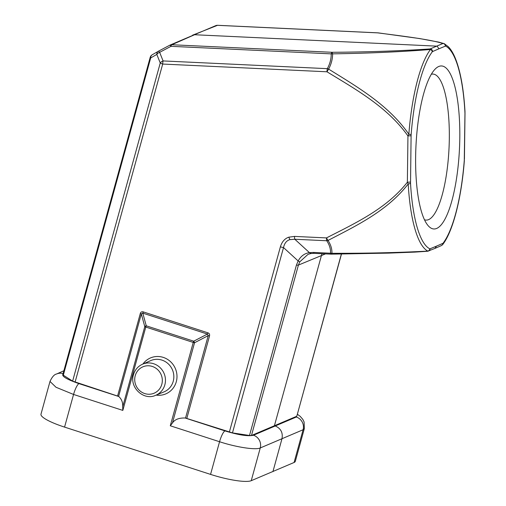 <?xml version="1.0" encoding="UTF-8"?>
<svg xmlns="http://www.w3.org/2000/svg" width="506" height="506" viewBox="0 0 506 506"><rect width="100%" height="100%" fill="white"/><g stroke="black" fill="none" stroke-linecap="round" stroke-linejoin="round"><path stroke-width="0.76" d="M304.334 428.595L295.321 461.32A33.997 6.388 -164.6 0 1 294.081 462.484L251.235 480.7A33.997 6.388 -164.6 0 1 210.559 474.394L64.566 427.108A33.997 6.388 -164.6 0 1 40.986 414.174L49.999 381.442M75.078 382.175L162.698 64.053A4.25 1.132 -87.3 0 1 163.077 60.929A4.25 2.739 158.2 0 0 160.25 63.01L72.63 381.132L118.606 396.388L141.313 313.941L144.779 326.623A1.701 0.316 15.4 0 0 145.785 327.059A1.701 0.386 -72.1 0 1 146.259 325.82L193.716 341.189L207.403 334.061L142.793 313.138A1.701 0.386 107.9 0 0 143.268 311.892C141.674 311.538 140.687 312.069 140.307 313.505A1.701 0.316 -164.6 0 1 141.313 313.941L142.793 313.138L146.259 325.82A1.701 1.018 164.7 0 0 144.779 326.623L122.68 406.862L122.825 410.404L145.785 327.059L193.248 342.435A1.701 0.316 15.4 0 0 194.551 342.745A1.701 0.588 -117.5 0 0 193.716 341.189A1.701 0.386 107.9 0 0 193.248 342.435L170.288 425.78L172.445 422.978L194.551 342.745L208.232 335.611A1.701 0.316 -164.6 0 1 209.535 335.927C209.826 334.295 209.275 333.258 207.871 332.815A1.701 0.386 -72.1 0 1 207.403 334.061L208.232 335.611L185.519 418.057L232.469 432.896L283.518 247.567C284.492 243.19 286.636 240.54 289.944 239.623L288.768 237.187C284.695 238.598 281.905 241.805 280.394 246.808A4.25 0.797 15.4 0 0 283.518 247.567L298.154 260.963C300.785 256.137 304.549 253.361 309.451 252.639L313.549 252.431L330.513 253.228C330.76 249.116 329.507 244.955 326.756 240.755L328.04 240.432C330.829 244.777 332.119 249.066 331.917 253.304C366.224 253.392 398.216 252.658 427.88 251.109A2.549 2.441 116.5 0 0 429.746 248.788L430.056 248.794A2.549 2.441 -112.4 0 1 428.607 251.02M122.68 406.862C123.015 402.719 121.725 399.272 118.809 396.521L118.606 396.388M62.826 374.56L150.193 57.368A4.25 0.797 15.4 0 0 150.693 57.943A4.25 3.365 -119.9 0 1 152.173 54.812A4.25 3.365 -119.9 0 1 152.287 54.749L158.188 51.353M62.972 374.453L63.313 375.18M72.63 381.119L63.313 375.186L150.693 57.943L156.822 54.414A4.25 2.739 -21.8 0 1 159.643 52.333A4.25 0.708 -117.9 0 0 158.429 51.214A4.25 0.708 -117.9 0 0 158.416 51.226A4.25 3.365 60.1 0 0 158.302 51.289A4.25 3.365 60.1 0 0 156.822 54.414L160.25 63.01A4.25 0.797 15.4 0 0 162.698 64.053L326.977 71.789L328.628 69.107L327.35 68.664A4.25 1.132 92.7 0 0 326.977 71.789C355.971 89.505 387.381 106.949 407.95 135.931L408.842 134.21C388.254 104.679 357.337 86.975 328.628 69.107C331.285 64.053 332.619 58.968 332.619 53.845L332.044 52.289C367.312 52.061 400.006 50.948 430.132 48.937L430.442 49.512A2.549 2.29 37 0 1 432.244 51.852A102.288 27.318 92.7 0 0 411.144 134.59L408.842 134.21A104.704 27.963 92.7 0 1 430.442 49.512C400.183 51.89 367.577 53.332 332.619 53.845L331.221 53.87A4.25 1.132 92.7 0 1 332.044 52.289L171.806 44.743L194.576 34.737L436.545 46.135L437.178 46.248L438.961 48.778L445.369 46.135A2.549 2.441 67.6 0 0 442.946 43.491L444.192 43.668A2.549 2.441 -63.5 0 1 444.363 43.744L444.192 43.668M64.566 427.108L73.56 394.452L56.008 387.261L49.999 381.448C52.093 376.926 54.281 374.446 56.558 374.01A10.202 9.753 -114 0 0 56.508 374.029M431.327 74.243A73.098 19.525 -87.3 0 1 432.972 74.066A73.098 19.525 -87.3 0 1 449.214 143.331A73.098 19.525 -87.3 0 1 428.607 219.617A73.098 19.525 -87.3 0 1 426.09 220.097A73.098 19.525 -87.3 0 1 424.477 219.768M436.684 228.44A81.599 21.796 -87.3 0 1 427.994 225.499A81.599 21.796 -87.3 0 1 415.945 146.443A81.599 21.796 -87.3 0 1 435.369 68.867A81.599 21.796 -87.3 0 1 438.74 66.495A81.599 21.796 -87.3 0 1 459.796 138.081A81.599 21.796 -87.3 0 1 436.684 228.44M410.505 182.065L407.362 182.242L407.95 135.931L411.093 135.747L410.53 183.191A102.288 27.318 92.7 0 0 429.746 248.788M427.88 251.109L427.57 251.21L427.88 251.109A104.704 27.963 92.7 0 1 408.215 183.956L407.362 182.242C386.401 208.877 355.199 223.216 326.459 237.915A4.25 1.132 92.7 0 0 326.756 240.755L294.808 239.249A4.25 1.132 -87.3 0 1 294.505 236.41L326.459 237.915L328.04 240.432C356.502 225.606 387.223 211.053 408.215 183.956A2.549 0.885 -3.2 0 0 410.53 183.191M442.864 243.348L436.463 246.156L435.027 248.376L441.434 245.568L442.763 244.499A2.549 2.29 -143 0 0 443.18 243.076L442.864 243.348A2.549 2.435 66.4 0 1 441.466 245.555M341.373 254.031L296.851 416.077M296.687 416.28L251.469 435.502L298.413 265.081L299.805 261.804L298.154 260.963L296.453 265.03L249.502 435.483L251.469 435.502M297.357 414.243L300.172 416.33L302.816 419.36L304.106 421.991L304.334 428.607L303.1 429.746L294.081 462.484M249.502 435.483L232.469 432.896M185.519 418.057L185.133 418.007C178.991 417.817 174.766 419.474 172.445 422.978M251.235 480.7L260.255 447.962A10.202 9.734 -113.1 0 0 253.462 435.242L296.307 417.026A10.202 9.766 67.1 0 1 303.094 429.746L260.255 447.962C255.707 450.207 236.226 447.228 219.553 441.732L210.559 474.394M331.164 254.151A4.25 4.25 0 0 0 331.411 254.151L331.917 253.304L330.513 253.228A4.25 1.132 92.7 0 0 331.164 254.151L314.232 253.348A4.25 1.132 -87.3 0 1 313.581 252.431M310.829 253.525L308.04 254.328L299.805 261.804M308.135 254.297L311.095 253.481L309.451 252.639L294.808 239.249L289.944 239.623M443.18 243.076A102.288 27.318 92.7 0 0 464.28 160.345L464.989 111.478A2.549 0.885 176.8 0 1 464.894 111.737A102.288 27.318 92.7 0 0 445.678 46.141A2.549 2.441 -63.5 0 0 444.369 43.75L448.316 46.704C450.941 49.417 453.281 53.282 455.324 58.285C460.441 71.061 463.66 88.79 464.989 111.478M432.244 51.852L432.56 51.58A2.549 2.435 -113.6 0 0 430.132 48.937L442.946 43.491C429.683 39.36 402.466 36.084 377.723 32.871L378.191 32.871A4.25 4.25 0 0 0 377.862 32.846L377.862 32.846A4.25 1.132 92.7 0 0 377.723 32.871L217.485 25.325A4.25 1.132 -87.3 0 1 217.624 25.3A4.25 1.132 -87.3 0 1 217.763 25.338M377.938 32.858A4.25 1.132 92.7 0 0 377.862 32.846L217.624 25.3A4.25 4.25 0 0 0 215.809 25.616L170.048 45.072A4.25 4.25 0 0 0 169.769 45.205L158.429 51.214L169.75 45.217A4.25 0.708 62.1 0 1 169.769 45.205L169.769 45.205A4.25 0.708 62.1 0 1 170.984 46.324L331.221 53.87C331.259 58.841 329.969 63.775 327.35 68.664L163.077 60.929L159.643 52.333L170.984 46.324A4.25 1.132 -87.3 0 1 171.806 44.743A4.25 4.061 -113.7 0 0 169.782 45.198M118.809 396.521L78.974 383.624A10.202 2.309 -72.1 0 0 73.56 394.452L122.825 410.404M170.288 425.78L219.553 441.732M142.926 364.029A19.538 18.678 67 0 1 166.36 358.703A19.538 18.678 67 0 1 176.29 381.764A19.538 18.678 67 0 1 156.145 395.116M63.358 373.675C60.777 375.813 65.982 379.127 78.974 383.624M63.092 373.592A10.202 9.753 -114 0 0 56.558 374.01L63.876 370.753M411.144 134.59L411.093 135.747M432.56 51.58L438.961 48.778M464.919 112.87L464.894 111.737M464.28 160.345L464.331 159.181M436.463 246.156L430.056 248.794M435.027 248.376L427.69 251.254L414.901 252.102L388.532 253.12L331.411 254.151M325.516 253.879L298.413 265.081A4.25 0.797 15.4 0 1 296.446 265.062M321.942 253.715L274.423 425.698L275.213 425.957C280.792 428.386 283.056 432.63 282 438.677L272.911 471.674M296.307 417.026L297.035 415.426M253.462 435.242C248.212 436.514 238.712 435.071 224.968 430.903L185.133 418.007M224.968 430.903A10.202 2.309 107.9 0 0 219.56 441.732M140.307 313.505L117.594 395.951M288.768 237.187L294.505 236.41M280.394 246.808L229.345 432.143M186.822 418.367L209.535 335.927M207.871 332.815L143.268 311.892M314.378 253.323A4.25 1.132 -87.3 0 1 314.232 253.348L310.956 253.512M192.52 35.211L217.485 25.325A4.25 4.061 67.7 0 0 215.809 25.616M173.235 381.29A16.989 16.243 67 0 1 163.969 391.897L155.646 395.319A16.881 16.135 -113 0 0 164.855 384.781A16.881 16.135 -113 0 0 159.776 367.331A16.881 16.135 -113 0 0 142.433 364.25L150.674 360.626A16.989 16.243 67 0 1 168.125 363.732A16.989 16.243 67 0 1 173.235 381.29M135.235 375.705A14.332 13.7 -113 0 0 144.779 393.579A14.332 13.7 -113 0 0 161.806 384.307A14.332 13.7 -113 0 0 152.262 366.433A14.332 13.7 -113 0 0 135.235 375.705M341.487 254.031L296.839 416.134M158.429 51.214A4.25 4.25 0 0 0 158.302 51.289L152.173 54.812A4.25 4.25 0 0 0 150.193 57.368M464.426 159.099L465.014 112.787M378.191 32.871L419.67 38.564L438.772 42.124L444.021 43.598M442.763 244.499C453.161 230.976 461.523 197.694 464.369 160.427M155.646 395.319C143.799 400.954 129.251 387.476 133.47 374.731C134.919 369.842 137.91 366.344 142.433 364.25"/></g></svg>
